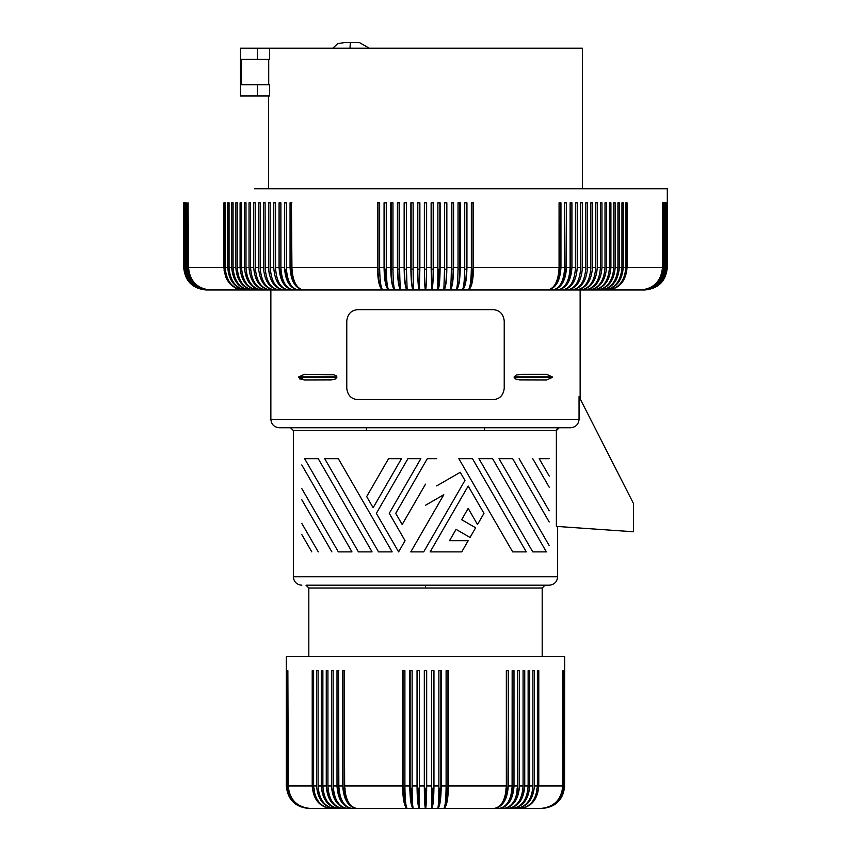 <?xml version="1.0" encoding="UTF-8"?>
<svg xmlns="http://www.w3.org/2000/svg" width="851" height="851" viewBox="0 0 851 851"><rect width="100%" height="100%" fill="white"/><g stroke="black" fill="none" stroke-linecap="round" stroke-linejoin="round"><path stroke-width="1.28" d="M269.522 59.421L269.522 48.177L257.364 48.177L257.364 59.421L269.522 59.421M579.052 419.32C578.542 424.447 575.702 427.266 570.553 427.745L279.298 427.745C274.171 427.245 271.363 424.436 270.863 419.32L579.052 419.32L579.052 396.683L633.559 503.664L633.559 531.779L556.373 526.386L556.373 430.563L559.213 427.745M378.514 551.873L324.71 458.678L338.336 458.678L392.141 551.873L378.514 551.873M344.176 788.207L344.176 670.673L344.655 785.952C345.378 799.621 349.474 807.12 356.92 808.45A20.243 12.744 -90 0 1 344.176 788.207L345.868 795.728M425.5 309.658L492.984 309.658C499.548 310.051 503.292 313.796 504.228 320.901L504.228 388.386C503.292 395.492 499.548 399.247 492.984 399.63L358.016 399.63C351.452 399.247 347.708 395.492 346.772 388.386L346.772 320.901C347.708 313.796 351.452 310.051 358.016 309.658L425.5 309.658M546.597 379.95L552.214 377.418L514.153 377.418L515.642 379.014L519.663 379.876L546.597 379.95M521.674 374.323L516.376 374.983L514.153 376.855L516.376 374.983L521.674 374.323L546.597 374.323L552.214 376.855L546.597 374.323M257.364 48.177L240.493 48.177L240.493 95.972L269.522 95.972L269.522 84.728L241.461 84.728L241.461 59.421L257.364 59.421M582.392 188.752L582.392 48.177L269.522 48.177M268.714 84.728L268.714 59.421M329.326 379.95L334.624 379.301L336.847 377.418L335.358 379.014L331.337 379.876L304.403 379.95L298.786 376.855L304.403 374.323L298.786 376.855L336.847 376.855L336.134 375.706L333.869 374.77L304.403 374.323M304.403 379.95L299.584 378.833M549.214 476.017L539.204 458.678L549.214 458.678M512.664 551.873L458.859 458.678L472.486 458.678L526.29 551.873L512.664 551.873M425.5 484.155L402.183 524.535L395.726 513.344L427.298 458.678L436.68 458.678M436.68 485.9L460.263 472.294L464.954 480.421L423.702 551.873L410.799 551.873L443.796 494.708L425.5 505.271M456.062 529.375L449.53 540.683L468.188 540.683L461.731 551.873L430.159 551.873L468.188 486.017L483.964 513.344L477.507 524.535L468.188 508.377L461.657 519.695L475.645 527.769L470.05 537.449L456.062 529.375M492.58 458.678L546.374 551.873L532.747 551.873L478.943 458.678L492.58 458.678M549.214 545.597L499.026 458.678L512.664 458.678L549.214 521.982M549.214 510.802L519.121 458.678M532.747 458.678L549.214 487.197M301.786 464.954L351.974 551.873L338.336 551.873L301.786 488.559M318.253 458.678L372.057 551.873L358.42 551.873L304.626 458.678L318.253 458.678M366.675 496.58L388.556 458.678L401.47 458.678L373.132 507.76L366.675 496.58M532.907 785.952L532.907 670.673L534.396 670.673L534.396 785.952L537.396 785.952L537.396 670.673L538.779 670.673L538.779 785.952C537.662 799.621 531.364 807.12 519.897 808.45L542.023 808.45C555.692 807.12 563.202 799.621 564.543 785.952L564.67 656.621L286.33 656.621L286.33 785.952C287.67 799.621 295.169 807.12 308.817 808.45L308.977 808.45C295.382 807.12 287.915 799.621 286.585 785.952L286.968 785.952C288.308 799.621 295.808 807.12 309.456 808.45L347.431 808.45C338.826 807.12 334.103 799.621 333.252 785.952L337.007 785.952C337.9 799.621 342.921 807.12 352.069 808.45L431.606 808.45C433.031 807.12 433.819 799.621 433.957 785.952L438.871 785.952L438.871 670.673L441.222 670.673L441.222 785.952L446.105 785.952L446.105 670.673L448.434 670.673L448.434 785.952C448.158 799.621 446.594 807.12 443.754 808.45L512.206 808.45C522.833 807.12 528.673 799.621 529.716 785.952L532.907 785.952C531.918 799.621 526.333 807.12 516.174 808.45L519.897 808.45A20.243 16.977 -90 0 0 536.875 788.207M448.434 785.952L506.345 785.952C505.622 799.621 501.526 807.12 494.08 808.45C502.686 807.12 507.409 799.621 508.249 785.952L512.164 785.952L512.164 670.673L513.993 670.673L513.993 785.952L517.748 785.952C516.897 799.621 512.174 807.12 503.569 808.45C513.238 807.12 518.546 799.621 519.493 785.952L523.078 785.952C522.174 799.621 517.153 807.12 508.004 808.45C518.163 807.12 523.748 799.621 524.737 785.952L528.131 785.952C527.184 799.621 521.876 807.12 512.206 808.45L516.174 808.45A20.243 16.382 -90 0 0 532.556 788.207M447.966 670.673L447.966 788.207L446.147 788.207M438.871 785.952C438.808 799.621 438.414 807.12 437.701 808.45L443.754 808.45A20.243 4.212 -90 0 0 447.966 788.207M301.786 534.534L311.796 551.873M318.253 551.873L301.786 523.354M301.786 499.739L331.879 551.873M529.716 785.952L529.716 670.673L528.131 670.673L528.131 785.952M512.206 808.45A20.243 15.733 -90 0 0 527.939 788.207M286.968 785.952L286.968 670.673L287.223 785.952L287.861 785.952L287.861 670.673L288.234 785.952L312.221 785.952L312.221 670.673L313.604 670.673L313.604 785.952L316.604 785.952L316.604 670.673L318.093 670.673L318.093 785.952C319.082 799.621 324.667 807.12 334.826 808.45A20.243 16.382 -90 0 1 318.838 792.621L318.093 785.952L321.284 785.952L321.284 670.673L322.869 670.673L322.869 785.952L326.263 785.952C327.252 799.621 332.837 807.12 342.996 808.45C333.847 807.12 328.826 799.621 327.922 785.952L331.507 785.952C332.454 799.621 337.762 807.12 347.431 808.45L352.069 808.45A20.243 13.542 -90 0 1 338.528 788.207L339.847 794.568M308.817 656.621L308.817 588.02L306.009 585.201L549.129 585.201M301.786 585.201C296.669 584.701 293.861 581.882 293.35 576.765L293.35 430.563L556.373 430.563L557.352 428.447M308.977 808.45L308.977 808.45C295.308 807.12 287.798 799.621 286.457 785.952L286.457 670.673L286.585 785.952M287.223 785.952C288.542 799.621 295.957 807.12 309.456 808.45M333.252 785.952L333.113 670.673L333.113 788.207A20.243 14.318 -90 0 0 347.431 808.45M398.598 551.873L376.355 513.344L407.927 458.678L420.841 458.678L389.269 513.344L405.055 540.683L398.598 551.873M344.655 785.952L402.566 785.952C402.842 799.621 404.406 807.12 407.246 808.45C405.821 807.12 405.033 799.621 404.895 785.952L409.778 785.952L409.778 670.673L412.129 670.673L412.129 785.952L417.043 785.952C417.181 799.621 417.969 807.12 419.394 808.45L419.394 785.952L424.319 785.952C424.394 799.621 424.787 807.12 425.5 808.45C426.213 807.12 426.606 799.621 426.681 785.952L431.606 785.952L431.606 808.45L437.701 808.45A20.243 3.17 -90 0 0 440.861 788.207L440.861 670.673M433.957 785.952L433.957 670.673L431.606 670.673L431.606 785.952M433.723 670.673L433.723 788.207L431.606 788.207M432.67 788.207A20.243 1.064 -90 0 1 431.606 808.45A20.243 2.117 -90 0 0 433.723 788.207M326.263 785.952L326.263 670.673L327.922 670.673L327.922 785.952M564.032 670.673L564.415 785.952C563.085 799.621 555.618 807.12 542.023 808.45L542.183 808.45C555.831 807.12 563.33 799.621 564.67 785.952M564.543 785.952L564.543 670.673M564.032 785.952C562.692 799.621 555.192 807.12 541.544 808.45C555.043 807.12 562.458 799.621 563.777 785.952L563.777 670.673M564.415 785.952L564.415 670.673M563.139 670.673L563.139 785.952C561.809 799.621 554.341 807.12 540.747 808.45C554.118 807.12 561.458 799.621 562.766 785.952L562.766 670.673M534.396 785.952C533.311 799.621 527.237 807.12 516.174 808.45M537.396 785.952C536.353 799.621 530.524 807.12 519.897 808.45M524.737 785.952L524.737 670.673L523.078 670.673L523.078 785.952M523.046 787.228L523.046 788.207A20.243 15.041 -90 0 1 508.004 808.45M519.493 785.952L519.493 670.673L517.748 670.673L517.887 788.207A20.243 14.318 -90 0 1 503.569 808.45A20.243 13.542 90 0 0 517.121 788.207M512.164 670.673L512.1 788.207M513.993 785.952C513.1 799.621 508.079 807.12 498.931 808.45A20.243 13.542 -90 0 0 512.472 788.207M517.748 785.952L517.748 670.673M512.164 785.952C511.377 799.621 506.962 807.12 498.931 808.45A20.243 12.744 90 0 0 511.664 788.207M508.249 785.952L508.249 670.673L506.345 670.673L506.824 788.207L506.281 788.207M505.983 788.207A20.243 11.903 90 0 1 494.08 808.45A20.243 12.744 -90 0 0 506.824 788.207M506.345 785.952L506.345 670.673M441.222 785.952C441.009 799.621 439.839 807.12 437.701 808.45A20.243 2.117 -90 0 0 439.807 788.207L440.861 788.207M446.105 785.952C445.967 799.621 445.179 807.12 443.754 808.45A20.243 3.17 90 0 0 446.924 788.207M426.681 785.952L426.681 670.673L424.319 670.673L424.319 785.952M426.564 670.673L426.564 788.207A20.243 1.064 -90 0 1 425.5 808.45A20.243 1.064 -90 0 1 424.436 788.207L426.564 788.207M424.436 670.673L424.436 788.207M419.394 785.952L419.394 670.673L417.043 670.673L417.043 785.952M412.129 785.952C412.192 799.621 412.586 807.12 413.299 808.45A20.243 3.17 -90 0 1 410.139 788.207L410.139 670.673M418.33 788.207A20.243 1.064 90 0 0 419.394 808.45A20.243 2.117 -90 0 1 417.277 788.207L419.394 788.207M417.277 670.673L417.277 788.207M409.778 785.952C409.991 799.621 411.161 807.12 413.299 808.45A20.243 2.117 90 0 1 411.193 788.207L410.139 788.207M404.895 785.952L404.895 670.673L402.566 670.673L402.566 785.952M403.034 670.673L403.034 788.207A20.243 4.212 -90 0 0 407.246 808.45A20.243 3.17 90 0 1 404.076 788.207L403.034 788.207M339.336 788.207A20.243 12.744 -90 0 0 352.069 808.45C344.038 807.12 339.623 799.621 338.836 785.952L338.528 670.673L338.528 788.207M338.836 785.952L342.751 785.952C343.591 799.621 348.314 807.12 356.92 808.45A20.243 11.903 90 0 1 345.017 788.207M342.751 785.952L342.751 670.673L344.655 670.673M337.007 785.952L337.007 670.673L338.836 670.673M331.507 785.952L331.507 670.673L333.252 670.673M327.954 787.228L327.954 788.207A20.243 15.041 -90 0 0 342.996 808.45M322.869 785.952C323.816 799.621 329.124 807.12 338.794 808.45A20.243 15.733 -90 0 1 323.061 788.207M321.284 785.952C322.327 799.621 328.167 807.12 338.794 808.45M316.604 785.952C317.689 799.621 323.763 807.12 334.826 808.45M313.604 785.952C314.647 799.621 320.476 807.12 331.103 808.45A20.243 16.977 -90 0 1 314.125 788.207M312.221 785.952C313.338 799.621 319.636 807.12 331.103 808.45M288.234 785.952C289.542 799.621 296.882 807.12 310.253 808.45C296.659 807.12 289.191 799.621 287.861 785.952M666.865 202.815L666.865 267.48C665.525 281.149 658.068 288.649 644.473 289.978L580.573 289.978C590.711 288.649 596.285 281.149 597.274 267.48L597.274 202.815L595.679 202.815L595.679 267.48L592.456 267.48C591.488 281.149 586.062 288.649 576.191 289.978L557.479 289.978C565.16 288.649 569.372 281.149 570.117 267.48L566.489 267.48C565.66 281.149 561.011 288.649 552.544 289.978L206.187 289.978C192.539 288.649 185.039 281.149 183.699 267.48L183.699 202.815M609.465 267.48L609.465 202.815L610.912 202.815L610.912 267.48C609.848 281.149 603.88 288.649 593.009 289.978C602.997 288.649 608.486 281.149 609.465 267.48L606.508 267.48C605.465 281.149 599.625 288.649 588.988 289.978C598.71 288.649 604.05 281.149 605.008 267.48L601.955 267.48C600.944 281.149 595.232 288.649 584.85 289.978C594.296 288.649 599.487 281.149 600.412 267.48L597.274 267.48M601.955 267.48L601.955 202.815L600.412 202.815L600.412 267.48M592.456 267.48L592.456 202.815L590.817 202.815L590.817 267.48C589.956 281.149 585.073 288.649 576.191 289.978L580.573 289.978C589.754 288.649 594.785 281.149 595.679 267.48M369.164 48.177L359.43 42.55L344.825 42.55M570.117 202.815L570.457 269.139A21.711 13.914 90 0 1 557.479 289.978C566.245 288.649 571.064 281.149 571.915 267.48L571.915 202.815L570.117 202.815L570.117 267.48M557.479 289.978L552.544 289.978C559.894 288.649 563.936 281.149 564.649 267.48L560.947 267.48C560.149 281.149 555.66 288.649 547.501 289.978C554.533 288.649 558.394 281.149 559.075 267.48L473.571 267.48C473.241 281.149 471.422 288.649 468.093 289.978C470.082 288.649 471.167 281.149 471.358 267.48L466.933 267.48C466.646 281.149 465.029 288.649 462.072 289.978C463.678 288.649 464.561 281.149 464.72 267.48L460.263 267.48C460.019 281.149 458.604 288.649 456.019 289.978C457.242 288.649 457.923 281.149 458.04 267.48L453.572 267.48C453.36 281.149 452.147 288.649 449.945 289.978C450.785 288.649 451.253 281.149 451.338 267.48L446.849 267.48C446.679 281.149 445.679 288.649 443.85 289.978L444.616 267.48L440.116 267.48C439.978 281.149 439.19 288.649 437.744 289.978L437.871 267.48L433.372 267.48C433.276 281.149 432.691 288.649 431.627 289.978L431.127 267.48L426.628 267.48C426.553 281.149 426.181 288.649 425.5 289.978C424.819 288.649 424.447 281.149 424.372 267.48L419.873 267.48L419.373 289.978C418.309 288.649 417.724 281.149 417.628 267.48L413.129 267.48L413.256 289.978C411.81 288.649 411.022 281.149 410.884 267.48L406.384 267.48L407.15 289.978C405.321 288.649 404.321 281.149 404.151 267.48L399.662 267.48C399.747 281.149 400.215 288.649 401.055 289.978C398.853 288.649 397.64 281.149 397.428 267.48L392.96 267.48C393.077 281.149 393.758 288.649 394.981 289.978C392.396 288.649 390.981 281.149 390.737 267.48L386.28 267.48C386.439 281.149 387.322 288.649 388.928 289.978C385.971 288.649 384.354 281.149 384.067 267.48L379.642 267.48C379.833 281.149 380.918 288.649 382.907 289.978C379.578 288.649 377.759 281.149 377.429 267.48L291.925 267.48C292.606 281.149 296.467 288.649 303.499 289.978C295.34 288.649 290.851 281.149 290.053 267.48L286.351 267.48C287.064 281.149 291.106 288.649 298.456 289.978C289.989 288.649 285.34 281.149 284.511 267.48L280.883 267.48C281.628 281.149 285.84 288.649 293.521 289.978C284.755 288.649 279.936 281.149 279.085 267.48L275.522 267.48C276.309 281.149 280.692 288.649 288.68 289.978C279.628 288.649 274.65 281.149 273.767 267.48L270.288 267.48C271.097 281.149 275.65 288.649 283.947 289.978C274.607 288.649 269.48 281.149 268.565 267.48L265.172 267.48C266.012 281.149 270.724 288.649 279.319 289.978C269.714 288.649 264.438 281.149 263.491 267.48L260.183 267.48C261.044 281.149 265.927 288.649 274.809 289.978C264.938 288.649 259.512 281.149 258.544 267.48L255.321 267.48C256.215 281.149 261.246 288.649 270.427 289.978C260.289 288.649 254.715 281.149 253.726 267.48L250.588 267.48L250.588 202.815L249.045 202.815L249.045 267.48L245.992 267.48L245.992 202.815L244.492 202.815L244.492 267.48L241.535 267.48L241.535 202.815L240.088 202.815L240.088 267.48L237.227 267.48L237.227 202.815L235.823 202.815L235.823 267.48L233.068 267.48L233.068 202.815L231.717 202.815L231.717 267.48L229.057 267.48L229.057 202.815L227.749 202.815L227.749 267.48L225.196 267.48L225.196 202.815L223.941 202.815L223.941 267.48L188.518 267.48L188.082 202.815L188.082 267.48L187.273 267.48L186.901 202.815L186.901 267.48L186.209 267.48L185.89 202.815L185.89 267.48L185.327 267.48L185.082 202.815L184.646 267.48L184.454 202.815L184.135 267.48L184.018 202.815L183.827 267.48L183.763 202.815L183.699 267.48M255.321 267.48L255.321 202.815L253.726 202.815L253.726 267.48M667.173 202.815L667.173 267.48C665.844 281.149 658.355 288.649 644.728 289.978L644.813 289.978C658.461 288.649 665.961 281.149 667.301 267.48L667.301 188.752L254.523 188.752M566.489 267.48L566.489 202.815L564.649 202.815L564.649 267.48M560.947 267.48L560.947 202.815L559.075 202.815L559.075 267.48M473.571 267.48L473.571 202.815L471.358 202.815L471.358 267.48M466.933 267.48L466.933 202.815L464.72 202.815L464.72 267.48M460.263 267.48L460.263 202.815L458.04 202.815L458.04 267.48M453.572 267.48L453.572 202.815L451.338 202.815L451.338 267.48M446.849 267.48L446.849 202.815L444.616 202.815L444.616 267.48M440.116 267.48L440.116 202.815L437.871 202.815L437.871 267.48M433.202 202.815L433.202 269.139A21.711 1.691 90 0 1 431.627 289.978L431.18 202.815M431.127 267.48L431.127 202.815L433.372 202.815L433.372 267.48M433.202 269.139L431.18 269.139M424.489 269.139A21.711 1.085 90 0 0 425.5 289.978A21.711 1.085 90 0 0 426.511 269.139L424.489 269.139L424.489 202.815M426.628 267.48L426.628 202.815L424.372 202.815L424.372 267.48M417.798 269.139A21.711 1.691 90 0 0 419.373 289.978L419.82 269.139L417.798 269.139L417.798 202.815M419.873 267.48L419.873 202.815L417.628 202.815L417.628 267.48M413.129 267.48L413.129 202.815L410.884 202.815L410.884 267.48M411.118 202.815L411.118 269.139A21.711 2.298 90 0 0 413.256 289.978M404.448 202.815L404.448 269.139A21.711 2.893 90 0 0 407.15 289.978M406.384 267.48L406.384 202.815L404.151 202.815L404.151 267.48M397.8 202.815L397.8 269.139A21.711 3.5 90 0 0 401.055 289.978M399.662 267.48L399.662 202.815L397.428 202.815L397.428 267.48M392.96 267.48L392.96 202.815L390.737 202.815L390.737 267.48M391.162 202.815L391.162 269.139A21.711 4.095 90 0 0 394.981 289.978M384.556 202.815L384.556 269.139A21.711 4.681 90 0 0 388.928 289.978A21.711 3.617 -90 0 1 385.546 269.139L386.28 269.139M386.28 267.48L386.28 202.815L384.067 202.815L384.067 267.48M379.642 267.48L379.642 202.815L377.429 202.815L377.429 267.48M377.982 202.815L377.982 269.139A21.711 5.276 90 0 0 382.907 289.978M286.383 269.139L286.351 202.815L284.511 202.815L284.511 267.48M285.925 269.139A21.711 13.446 90 0 0 298.456 289.978M286.351 202.815L286.351 267.48M291.925 267.48L291.414 202.815L291.414 269.139A21.711 12.967 90 0 0 303.499 289.978M291.925 202.815L290.053 202.815L290.053 267.48M280.915 269.139L280.883 202.815L280.883 267.48M280.883 202.815L279.085 202.815L279.085 267.48M280.543 269.139A21.711 13.914 90 0 0 293.521 289.978M273.767 267.48L273.767 202.815L275.522 202.815L275.522 267.48M275.522 202.815L275.564 269.139M270.118 269.139L270.118 202.815L270.288 267.48M270.288 202.815L268.565 202.815L268.565 267.48M265.097 269.139L265.097 202.815L265.172 267.48M265.172 202.815L263.491 202.815L263.491 267.48M258.544 267.48L258.544 202.815L260.183 202.815L260.183 267.48M260.183 268.278L260.183 269.139M249.045 267.48C250.056 281.149 255.768 288.649 266.15 289.978C256.704 288.649 251.513 281.149 250.588 267.48M254.523 287.819L257.757 289.308L262.012 289.978C251.375 288.649 245.535 281.149 244.492 267.48M240.088 267.48C241.152 281.149 247.12 288.649 257.991 289.978C248.003 288.649 242.514 281.149 241.535 267.48M237.227 267.48C238.237 281.149 243.854 288.649 254.109 289.978C243.003 288.649 236.918 281.149 235.823 267.48M231.717 267.48C232.823 281.149 239.035 288.649 250.354 289.978C239.854 288.649 234.099 281.149 233.068 267.48M227.749 267.48C228.876 281.149 235.206 288.649 246.737 289.978C236.004 288.649 230.1 281.149 229.057 267.48M223.941 267.48C225.089 281.149 231.525 288.649 243.258 289.978C232.291 288.649 226.27 281.149 225.196 267.48M188.082 267.48C189.411 281.149 196.836 288.649 210.367 289.978C197.102 288.649 189.826 281.149 188.518 267.48M186.901 267.48C188.231 281.149 195.687 288.649 209.261 289.978C195.911 288.649 188.582 281.149 187.273 267.48M185.89 267.48C187.231 281.149 194.709 288.649 208.325 289.978C194.9 288.649 187.528 281.149 186.209 267.48M185.082 267.48C186.422 281.149 193.911 288.649 207.559 289.978C194.06 288.649 186.656 281.149 185.327 267.48M184.454 267.48C185.795 281.149 193.294 288.649 206.963 289.978C193.411 288.649 185.965 281.149 184.646 267.48M184.018 267.48C185.348 281.149 192.858 288.649 206.527 289.978C192.932 288.649 185.475 281.149 184.135 267.48M183.763 267.48C185.103 281.149 192.603 288.649 206.272 289.978C192.645 288.649 185.156 281.149 183.827 267.48M243.258 289.978L235.865 288.266L230.281 284.149M229.6 283.394L225.792 277.096L224.09 270.299M246.737 289.978L239.471 288.266L233.312 283.394M250.354 289.978L244.067 288.659M253.758 287.33L250.247 284.149L247.45 279.99L244.631 270.299M269.448 275.001L268.693 270.299M262.012 289.978C252.29 288.649 246.95 281.149 245.992 267.48M291.414 269.139L291.957 269.139M377.982 269.139L379.642 269.139M384.556 269.139L385.546 269.139M392.971 269.139L391.162 269.139M399.672 269.139L397.8 269.139M406.384 269.139L404.448 269.139M413.129 269.139L411.118 269.139M419.82 202.815L419.82 269.139M426.511 202.815L426.511 269.139M439.882 269.139A21.711 2.298 90 0 1 437.744 289.978A21.711 1.213 -90 0 0 438.871 269.139L439.882 269.139L439.882 202.815M437.871 269.139L438.871 269.139M444.616 269.139L446.552 269.139A21.711 2.893 90 0 1 443.85 289.978M446.552 202.815L446.552 269.139M453.2 202.815L453.2 269.139A21.711 3.5 90 0 1 449.945 289.978M453.2 269.139L451.413 269.139M459.838 202.815L459.838 269.139L458.083 269.139M459.838 269.139A21.711 4.095 90 0 1 456.019 289.978M466.444 202.815L466.444 269.139A21.711 4.681 90 0 1 462.072 289.978M466.444 269.139L464.731 269.139M473.018 269.139A21.711 5.276 90 0 1 468.093 289.978A21.711 4.212 -90 0 0 472.028 269.139L473.018 269.139L473.018 202.815M471.358 269.139L472.028 269.139M559.043 269.139L559.586 269.139A21.711 12.967 90 0 1 547.501 289.978M559.075 202.815L559.586 269.139M564.617 269.139L565.075 269.139A21.711 13.446 90 0 1 559.224 286.244M564.649 202.815L565.075 269.139M575.478 267.48L575.478 202.815L577.233 202.815L577.233 267.48C576.35 281.149 571.372 288.649 562.32 289.978C570.308 288.649 574.691 281.149 575.478 267.48L571.915 267.48M575.478 202.815L575.436 269.139M580.712 267.48L580.712 202.815L582.435 202.815L582.435 267.48C581.52 281.149 576.393 288.649 567.053 289.978C575.35 288.649 579.903 281.149 580.712 267.48L577.233 267.48M585.828 267.48L585.828 202.815L587.509 202.815L587.509 267.48C586.562 281.149 581.286 288.649 571.681 289.978C580.276 288.649 584.988 281.149 585.828 267.48L582.435 267.48M580.712 202.815L580.882 269.139M585.828 202.815L585.903 269.139M590.817 268.278L590.817 269.139M606.508 267.48L606.508 202.815L605.008 202.815L605.008 267.48M613.773 267.48C612.763 281.149 607.146 288.649 596.891 289.978C607.997 288.649 614.082 281.149 615.177 267.48L615.177 202.815L613.773 202.815L613.773 267.48L610.912 267.48M625.804 267.48L625.804 202.815L627.059 202.815L627.059 267.48C625.91 281.149 619.475 288.649 607.742 289.978C618.709 288.649 624.73 281.149 625.804 267.48L623.251 267.48C622.124 281.149 615.794 288.649 604.263 289.978C614.996 288.649 620.9 281.149 621.943 267.48L619.283 267.48C618.177 281.149 611.965 288.649 600.646 289.978C611.146 288.649 616.901 281.149 617.932 267.48L615.177 267.48M662.918 202.815L662.918 267.48C661.589 281.149 654.164 288.649 640.633 289.978C653.898 288.649 661.174 281.149 662.482 267.48L627.059 267.48M664.099 202.815L664.099 267.48C662.769 281.149 655.313 288.649 641.739 289.978C655.089 288.649 662.418 281.149 663.727 267.48L662.918 267.48M663.727 202.815L663.727 267.48M665.11 202.815L665.11 267.48C663.769 281.149 656.291 288.649 642.675 289.978C656.1 288.649 663.472 281.149 664.791 267.48L664.099 267.48M665.918 202.815L665.918 267.48C664.578 281.149 657.089 288.649 643.441 289.978C656.94 288.649 664.344 281.149 665.673 267.48L665.11 267.48M665.673 202.815L665.673 267.48M666.546 202.815L666.546 267.48C665.205 281.149 657.706 288.649 644.037 289.978C657.589 288.649 665.035 281.149 666.354 267.48L665.918 267.48M666.354 202.815L666.354 267.48M644.473 289.978C658.142 288.649 665.652 281.149 666.982 267.48L666.982 202.815M644.728 289.978C658.397 288.649 665.897 281.149 667.237 267.48L667.237 202.815M607.742 289.978L613.348 289.01L619.251 285.553M609.667 287.17L613.167 284.149L616.145 279.99L619.145 270.299M664.791 202.815L664.791 267.48M662.482 202.815L662.482 267.48M623.251 267.48L623.251 202.815L621.943 202.815L621.943 267.48M619.283 267.48L619.283 202.815L617.932 202.815L617.932 267.48M257.364 95.972L257.364 84.728M514.153 376.855L552.214 376.855M336.847 377.418L298.786 377.418M293.446 576.765L557.554 576.765M308.817 588.02L425.5 588.02L425.5 585.201M425.5 588.02L542.098 588.02M563.139 785.952L563.777 785.952M538.779 785.952L562.766 785.952M438.871 788.207L439.807 788.207M425.5 808.45L425.5 788.207M412.129 788.207L411.193 788.207M404.906 788.207L404.076 788.207M350.038 48.177A11.244 0.585 -90 0 1 350.548 42.55M590.817 267.48L587.509 267.48M580.137 289.978L580.137 398.821M268.608 95.972L268.608 188.752M557.65 526.471L557.65 576.765C557.139 581.882 554.331 584.701 549.214 585.201M366.451 430.563L366.451 427.745M542.183 656.621L542.183 588.02L544.991 585.201M293.35 430.563L290.542 427.745M484.549 430.563L484.549 427.745M270.863 419.32L270.863 289.978M332.815 48.177L337.751 43.624L344.687 42.55"/></g></svg>
